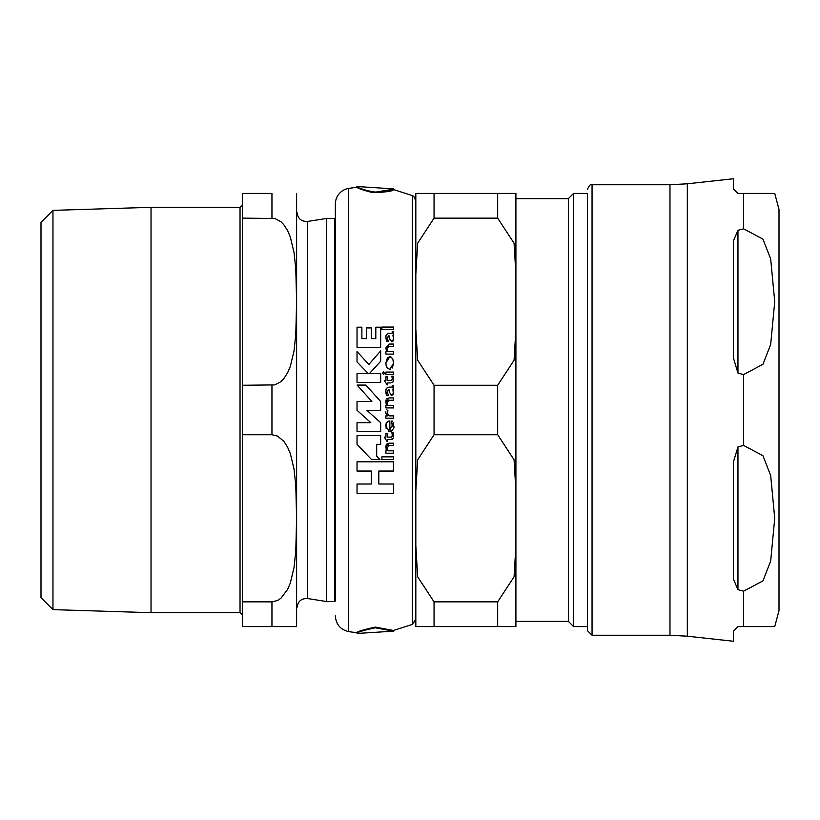 <?xml version="1.0" encoding="UTF-8"?>
<svg xmlns="http://www.w3.org/2000/svg" width="820" height="820" viewBox="0 0 820 820"><rect width="100%" height="100%" fill="white"/><g stroke="black" fill="none" stroke-linecap="round" stroke-linejoin="round"><path stroke-width="1.23" d="M434.057 385.267L497.678 385.267L514.068 360.216L515.913 328.994L515.913 198.645L568.352 198.645L573.6 193.407L587.489 193.407L587.489 630.693L587.489 626.593L573.6 626.593L568.352 621.355L515.913 621.355L515.913 491.006L514.068 459.784L497.678 434.733L434.057 434.733L417.667 459.784L415.822 491.006L415.822 328.994L417.667 360.216L434.057 385.267L434.057 434.733M737.959 446.92L743.607 445.424L762.938 455.694L770.677 475.518L774.726 518.302L770.677 561.075L762.938 580.898L743.607 591.169L737.959 589.672L733.398 579.094L733.398 462.06L737.959 446.92L737.959 589.672M737.959 230.328L743.607 228.831L762.938 239.102L770.677 258.925L774.726 301.698L770.677 344.482L762.938 364.305L743.607 374.576L737.959 373.079L733.398 357.94L733.398 240.906L737.959 230.328L737.959 373.079M743.607 228.831L743.607 193.407L774.726 193.407L737.959 193.407L733.398 188.846L733.398 178.75L687.334 183.793L669.971 184.746L669.971 635.254L687.334 636.207L687.334 183.793M687.334 636.207L733.398 641.25L733.398 631.154L737.959 626.593L774.726 626.593L743.607 626.593L774.726 626.593L743.607 626.593L743.607 591.169M774.726 193.407L779 209.366L779 610.633L774.726 626.593M568.352 198.645L568.352 621.355M515.913 193.407L515.913 274.413L514.068 243.191L497.678 218.14L497.678 193.407L515.913 193.407L415.822 193.407L434.057 193.407L434.057 218.14L417.667 243.191L415.822 274.413L415.822 193.407M415.822 626.593L434.057 626.593L415.822 626.593L415.822 545.587L417.667 576.808L434.057 601.859L434.057 626.593L515.913 626.593L497.678 626.593L497.678 601.859L514.068 576.808L515.913 545.587L515.913 626.593M515.913 274.413L515.913 545.587M497.678 601.859L434.057 601.859M434.057 218.14L497.678 218.14M415.822 328.994L415.822 274.413M414.756 197.968L415.822 197.968L415.822 622.031L414.756 622.031M573.6 193.407L573.6 626.593M415.822 545.587L415.822 491.006M375.273 627.802C362.983 630.426 356.905 632.312 357.059 633.46L393.497 631.164L375.273 627.802M415.135 199.793A4.561 4.561 0 0 0 412.347 195.59L393.487 189.533C393.354 191.121 386.415 192.157 372.669 192.638C362.512 190.004 357.305 188.2 357.059 187.226L357.059 186.54C354.619 186.878 377.282 195.549 387.245 190.988C398.786 188.436 394.799 188.846 375.273 192.198M393.487 189.533L393.487 188.856L357.059 186.54M388.957 333.299L386.374 334.478L385.728 337.573L386.773 341.52L388.424 341.52L387.153 337.768L388.946 335.616L389.613 338.629L391.816 341.735L393.692 338.844L393.128 331.557L392.206 331.557L392.216 333.299L387.962 333.33M392.144 423.807L391.335 421.121L392.821 421.121L391.335 421.121L392.267 425.426L389.848 429.301L389.848 420.926L388.116 421.244L386.138 423.53L385.728 426.103L389.674 431.648C393.415 429.403 394.748 427.456 393.692 425.785L393.282 422.413M388.957 387.132L386.374 388.321L385.728 391.406L386.773 395.353L388.424 395.353L387.153 391.601L388.946 389.449L389.613 392.462L391.816 395.578L393.692 392.678L393.128 385.39L392.206 385.39L392.216 387.132L388.957 387.132M387.542 357.735L389.848 356.659L385.871 362.963L386.128 365.371L387.501 368.221L389.808 369.338L393.713 363.075L392.667 358.565L389.848 356.659L391.714 357.377M357.028 435.512L357.028 444.327L371.542 459.538L379.947 459.538L376.687 456.115L376.687 444.327L380.664 444.327L380.664 435.512L357.028 435.512L380.664 435.512M357.028 484.015L371.327 484.015L357.028 484.015L357.028 493.261L393.477 493.261L393.477 484.015L378.809 484.015L393.477 484.015M378.809 484.015L378.809 471.039L393.477 471.039L393.477 461.803L357.028 461.803L357.028 471.039L371.327 471.039L371.327 484.015M357.028 461.803L393.477 461.803M376.687 456.115L379.947 459.538M357.028 382.428L380.664 382.428L357.028 382.428L357.028 373.612L368.282 373.612L357.028 361.948L368.282 373.612M380.664 382.428L380.664 373.612L369.379 373.612L380.664 361.271L380.664 350.888L368.846 364.5L357.028 351.565L357.028 361.948M380.664 361.271L369.379 373.612M392.524 358.34L393.713 363.075L392.298 367.985M390.597 369.236L389.808 369.338M386.978 367.503L386.179 365.587M385.871 362.963L387.378 357.93M357.028 347.434L380.664 347.434L357.028 347.434L357.028 327.2L361.876 327.2L361.876 338.629L366.417 338.629L366.417 327.928L371.265 327.928L371.265 338.629L375.806 338.629L375.806 327.2L380.664 327.2L380.664 347.434M393.579 386.651L392.934 389.479L393.405 394.276M391.816 395.578L391.16 395.394M389.623 392.513L388.536 389.449L387.153 391.601L387.337 393.077M388.424 395.353L386.773 395.353M386.046 393.897L385.728 390.976M385.841 389.93L386.374 388.321M393.128 385.39L393.518 386.435M392.216 387.132L392.585 386.466M392.616 386.722L392.206 385.39M393.344 422.638L393.692 425.785M392.841 429.618L391.776 430.9M391.693 430.961L390.422 431.576M390.064 431.627L388.352 431.392M386.128 428.737L386.087 423.663M389.848 429.301L390.668 429.065M392.165 426.636L392.267 425.426M386.702 422.454L387.204 421.869M393.579 443.189L389.172 443.189L385.728 447.218L386.845 450.805L385.892 450.805L385.892 453.204L393.579 453.204L393.579 450.805L388.065 450.805L386.999 447.966L389.182 445.537L393.579 445.537L393.579 443.189L388.803 443.189M385.892 450.805L386.845 450.805L386.138 449.493M385.728 447.218L386.23 444.84M386.609 444.204L387.409 443.507M388.065 450.805L393.579 450.805M387.05 447.187L387.183 449.288M389.182 445.537L388.116 445.701M392.216 333.299L392.206 331.557M393.128 331.557L393.713 333.955M393.713 333.863L392.934 335.646L393.692 338.844L393.098 341.007M388.424 341.52L386.773 341.52L385.748 336.805M385.82 336.2L386.374 334.478M390.258 340.505L388.946 335.616L387.204 338.568M387.501 339.746L387.942 340.731M392.513 341.561L391.816 341.735M386.999 348.838L389.182 346.419L393.579 346.419L393.579 344.062L389.172 344.062L385.728 348.1L386.845 351.678L385.892 351.678L385.892 354.086L393.579 354.086L393.579 351.678L388.065 351.678L386.999 348.838L388.065 351.678M393.579 354.086L385.892 354.086M385.728 348.1L389.172 344.062M393.579 346.419L388.393 346.501M387.501 346.973L387.132 347.68M393.579 400.262L389.182 400.262L393.579 400.262L393.579 397.905L389.172 397.905L385.728 401.933L386.117 399.811M386.999 402.681L388.065 405.521L386.999 402.681L389.182 400.262L387.634 400.693M387.388 400.959L387.091 401.667M385.728 401.933L386.845 405.521L385.892 405.521L385.892 407.929L393.579 407.929L393.579 405.521L388.065 405.521M386.856 398.633L389.172 397.905M386.845 405.521L386.025 403.891M393.579 407.929L385.892 407.929M384.303 380.541L387.255 384.969L387.255 382.899L390.668 382.899L393.098 381.823L393.713 379.137L393.221 376.175L391.806 376.175L392.339 378.85L391.027 380.541L387.255 380.541L387.255 376.78L385.892 376.78L385.892 380.541L384.303 380.541L387.255 384.969M392.175 379.855L392.329 378.471M391.981 376.698L391.806 376.175M393.221 376.175L393.713 379.137M393.61 380.357L393.098 381.823L390.668 382.899L387.255 382.899M391.981 433.278L392.329 435.061M393.221 432.765L391.806 432.765L393.221 432.765L393.713 435.727L393.221 432.765M393.61 436.968L393.713 435.727M392.206 439.284L390.668 439.489L393.098 438.413M392.124 436.537L392.339 435.44L391.027 437.142L387.255 437.142L387.255 433.38L385.892 433.38L385.892 437.142L384.303 437.142L387.101 441.57L387.255 439.489L390.668 439.489M387.255 437.142L391.396 437.101M385.892 433.38L387.255 433.38M384.303 437.142L385.892 437.142M381.894 329.414L393.579 329.414L393.579 327.057L381.894 327.057L381.894 329.414L393.579 329.414M381.894 456.853L381.894 459.436L393.579 459.436L393.579 456.853L381.894 456.853L393.579 456.853M385.892 374.422L393.579 374.422L393.579 372.065L385.892 372.065L385.892 374.422L393.579 374.422M385.82 413.095L387.634 415.853L385.892 415.853L387.634 415.853M387.511 415.73L386.138 413.957M385.861 411.24L385.728 412.101M387.932 410.758L386.599 409.518L387.932 410.758L387.245 413.721M387.317 412.111L387.173 413.044L389.541 415.853L393.579 415.853L388.772 415.699M385.892 415.853L385.892 418.22L393.579 418.22L393.579 415.853M387.491 414.428L388.003 415.156M383.545 371.839L384.447 373.243L383.545 374.627L382.653 373.243L383.545 374.627L384.447 373.243L383.545 371.839L382.684 372.874M357.1 385.082L371.87 401.482L357.028 401.482L357.028 410.287L370.835 422.679L357.028 422.679L357.028 431.484L380.664 431.484L380.664 422.679L366.847 410.287L380.664 410.287L380.664 401.482L365.884 385.082L357.1 385.082L371.87 401.482M357.028 422.679L370.835 422.679M357.059 187.226L348.551 188.395A15.959 15.959 0 0 0 335.339 204.108L335.339 601.08M348.551 188.395L348.551 631.605L357.059 632.774C356.618 631.748 362.686 629.862 375.273 627.095L393.487 630.467L393.487 631.144M335.339 218.919L335.339 204.108M52.962 210.371L52.962 609.629L41 597.678L41 222.322L52.962 210.371L151.034 207.316L151.034 612.683L240.034 612.683L242.32 614.969M242.32 601.859L242.32 626.593L296.614 626.593L271.953 626.593L271.953 601.859L277.498 600.527L280.922 598.272L287.564 589.477L290.3 583.061L294.031 567.532L295.784 550.999L296.614 518.302L295.784 485.594L294.031 469.06L290.3 453.532L287.564 447.115L283.72 441.18L277.498 436.066L271.953 434.733L242.32 434.733L242.32 601.859L271.953 601.859M242.32 385.267L242.32 218.14L274.823 218.489L280.922 221.728L283.72 224.588L287.564 230.522L290.3 236.939L294.031 252.468L295.784 269.001L296.614 301.698L295.784 334.406L294.031 350.939L290.3 366.468L287.564 372.885L283.72 378.819L280.922 381.669L274.823 384.908L242.32 385.267L242.32 434.733M271.953 218.14L271.953 193.407L242.32 193.407L242.32 218.14M296.614 193.407L296.614 626.593M307.582 221.461L326.36 218.489L326.36 601.511L307.582 598.538L307.582 221.461C301.329 221.666 297.814 218.663 297.035 212.452M335.431 219.135L334.56 218.489L334.56 601.511L326.36 601.511M743.607 374.576L743.607 445.424M669.971 635.254L592.05 635.254L592.05 184.746L669.971 184.746M497.678 385.267L497.678 434.733M412.347 195.59L412.347 624.409L393.487 630.467M151.034 207.316L240.034 207.316L240.034 612.683M271.953 385.267L271.953 434.733M592.05 635.254L587.489 630.693M592.05 184.746C590.933 183.588 589.416 185.105 587.489 189.307M357.059 632.774L357.059 633.46M348.551 631.605C340.351 629.555 335.944 624.317 335.339 615.892M412.347 624.409L415.135 620.207M240.034 207.316L242.32 205.031M52.962 609.629L151.034 612.683M307.582 598.538C301.329 598.333 297.814 601.337 297.035 607.548M335.431 600.865L334.56 601.511M326.36 218.489L334.56 218.489"/></g></svg>

